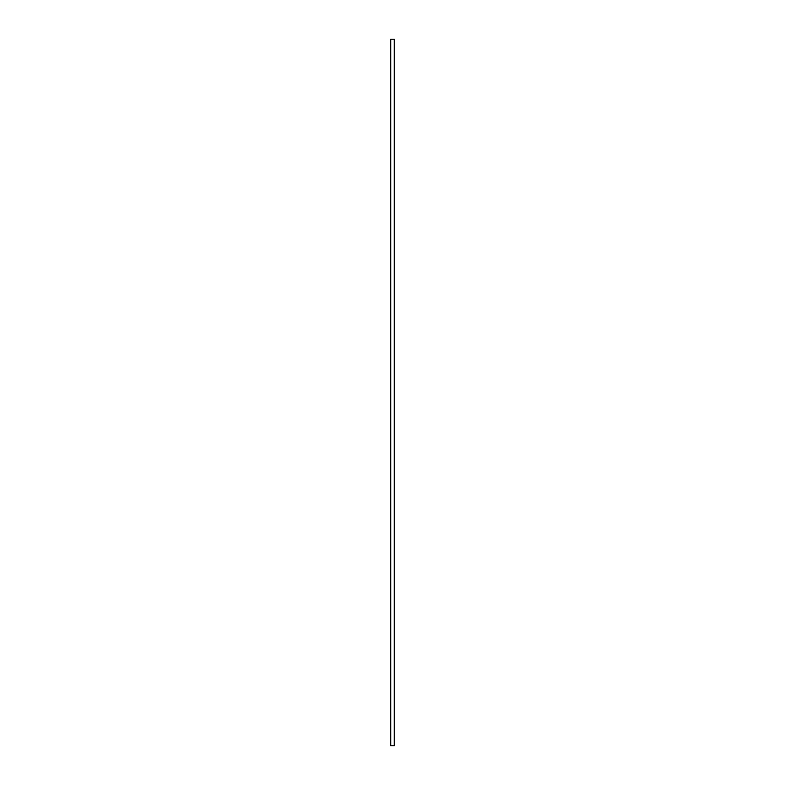 <?xml version="1.0" encoding="UTF-8"?>
<svg xmlns="http://www.w3.org/2000/svg" width="785" height="785" viewBox="0 0 785 785"><rect width="100%" height="100%" fill="white"/><g stroke="black" fill="none" stroke-linecap="round" stroke-linejoin="round"><path stroke-width="1.18" d="M394.266 39.25L394.266 745.75L390.734 745.75L390.734 39.25L394.266 39.25L390.734 39.25"/></g></svg>
